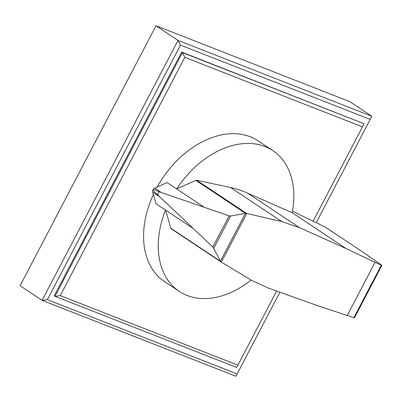 <?xml version="1.0" encoding="UTF-8"?>
<svg xmlns="http://www.w3.org/2000/svg" width="402" height="402" viewBox="0 0 402 402"><rect width="100%" height="100%" fill="white"/><g stroke="black" fill="none" stroke-linecap="round" stroke-linejoin="round"><path stroke-width="0.6" d="M195.885 180.382A1.819 1.266 -56.4 0 1 196.704 180.262L230.527 187.498A179.624 125.228 -56.4 0 1 247.612 193.131L292.199 212.728A84.515 58.923 123.6 0 0 272.837 150.624A84.515 58.923 123.6 0 0 264.973 146.539A84.515 58.923 123.6 0 0 176.629 188.91L195.885 180.382L245.612 213.447L246.788 213.492L221.366 262.114L220.638 261.37L212.864 246.999L157.554 194.734C154.494 192.191 152.971 190.583 152.981 189.91L153.082 189.719C153.599 189.377 155.609 190.056 159.112 191.759L229.15 215.849L230.653 215.944L245.612 213.447M221.11 261.953L171.312 228.844A1.799 1.256 -56.4 0 1 171.272 228.818A1.799 1.256 -56.4 0 1 170.895 228.301L165.559 210.08A84.515 58.923 123.6 0 0 179.247 291.385A84.515 58.923 123.6 0 0 187.111 295.475A84.515 58.923 123.6 0 0 251.064 280.053M157.207 187A84.515 58.923 -56.4 0 1 250.295 136.78A84.515 58.923 -56.4 0 1 258.159 140.866L272.837 150.624M170.895 228.301L220.638 261.37M353.866 317.706L381.302 265.225L381.895 265.33L354.549 317.64L353.866 317.706L316.374 305.264L268.023 287.953L251.155 280.109L221.366 262.114M381.895 265.33L364.026 252.868L325.329 227.1L292.49 211.15M153.102 189.729L153.082 189.719A2.95 2.06 123.6 0 0 152.981 189.91A2.95 2.06 123.6 0 0 152.715 192.186L159.303 196.568M245.341 213.522L220.497 261.044M230.653 215.944L213.779 248.22M159.112 191.759L157.554 194.734M246.788 213.492L281.762 221.562L299.545 227.663L346.037 248.521L375.056 262.305L347.212 315.575M152.715 192.186L156.021 203.734L165.559 210.08M375.056 262.305L381.302 265.225M204.01 207.11L167.086 182.568L154.705 188.121L160.865 192.216M154.705 188.121A2.95 2.06 123.6 0 0 153.082 189.719M292.199 212.728L346.037 248.521M179.247 291.385L164.569 281.626A84.515 58.923 -56.4 0 1 153.383 194.528M236.662 367.443L237.894 365.162L60.26 295.621L54.989 296.319L236.662 367.443M60.26 295.621L184.835 57.33L362.473 126.871L313.173 221.17M276.646 291.043L237.894 365.162M184.835 57.33L182.397 52.612L364.071 123.736L362.473 126.871M181.664 52.124L182.397 52.612L54.989 296.319L54.255 295.832L181.664 52.124L364.071 123.736M279.872 292.199L237.135 373.95L47.386 299.666L180.458 45.13L178.021 40.411L371.805 116.273L316.233 222.653M237.135 373.95L235.904 376.227L42.12 300.364L47.386 299.666M180.458 45.13L370.207 119.409M156.001 25.773L178.021 40.411L42.12 300.364L20.1 285.727L156.001 25.773L349.79 101.636L371.805 116.273M165.564 210.085L192.94 228.286M229.15 215.849L212.864 246.999M324.886 226.844L364.026 252.868M247.612 193.131L299.545 227.663M196.704 180.262L246.597 213.432M230.527 187.498L281.762 221.562M171.272 228.818L221.16 261.983"/></g></svg>
